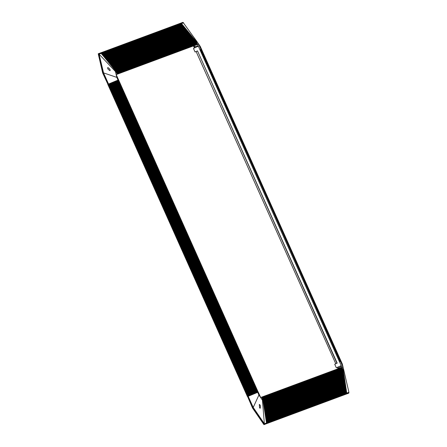 <?xml version="1.0" encoding="UTF-8"?>
<svg xmlns="http://www.w3.org/2000/svg" width="447" height="447" viewBox="0 0 447 447"><rect width="100%" height="100%" fill="white"/><g stroke="black" fill="none" stroke-linecap="round" stroke-linejoin="round"><path stroke-width="0.67" d="M198.524 43.968L197.261 44.454L195.982 41.515L196.736 41.297L200.256 46.421L342.341 364.059L343.754 369.965L343.061 370.317L341.731 367.406L342.983 366.92L340.592 361.562L341.1 361.372L201.457 49.125L200.932 49.321L198.524 43.968L197.54 44.409L339.748 361.941M200.675 49.433L340.592 361.562M341.217 365.601L336.323 367.803L334.725 364.232L337.178 363.126L197.507 50.885L195.054 51.992L193.456 48.421L198.351 46.22M341.972 367.294L200.111 49.684M348.749 393.159L346.419 394.025L348.749 393.159L348.923 392.304L343.754 369.965M344.76 379.995L344.698 379.57L344.766 380L264.468 409.804L262.942 399.964L262.428 400.154L264.367 423.695L253.214 407.452L258.908 395.031L262.428 400.154M344.782 380.101L344.905 380.889L344.453 380.548L344.766 380M344.676 379.469L344.615 379.05L344.682 379.475L264.4 409.379M264.306 408.754L344.615 379.05L344.531 378.525L344.603 378.944L264.3 408.748M247.929 396.422L248.214 396.299L247.929 396.422L252.952 407.647L264.16 423.968L266.496 422.907L264.618 410.787L344.911 380.989L344.983 381.414L344.905 380.889M344.983 381.414L264.702 411.318L344.995 381.52L345.067 381.945L344.983 381.414M344.531 378.525L344.453 377.994L344.52 378.419L264.238 408.329L344.531 378.525M345.067 381.945L264.78 411.843L345.073 382.045L345.145 382.476L345.067 381.945M344.453 377.994L344.374 377.464L344.436 377.888L264.155 407.798L344.453 377.994M345.162 382.559L345.229 383.001L345.14 382.464L264.864 412.369M345.24 383.085L345.313 383.532L345.218 382.99L264.942 412.894M344.369 377.469L264.06 407.167L344.352 377.357L344.291 376.938L344.374 377.464M344.291 376.938L344.207 376.413L344.274 376.832L263.993 406.748L344.291 376.938M345.324 383.615L265.01 413.324L345.324 383.615L345.391 384.057L345.319 383.627M344.207 376.413L344.129 375.882L344.196 376.301L263.909 406.217L344.207 376.413M345.408 384.141L345.475 384.588L345.38 384.046L265.093 413.849M344.129 375.882L344.045 375.357L344.112 375.776L263.831 405.692L344.129 375.882M265.177 414.397L345.481 384.683L345.559 385.118L345.475 384.588L265.172 414.38M343.793 375.067L263.691 404.803M265.261 414.922L345.559 385.213L345.637 385.644L345.559 385.118M343.709 374.541L263.613 404.278M265.356 415.542L345.643 385.739L345.721 386.174L345.637 385.644M343.631 374.01L263.529 403.747M343.547 373.485L263.445 403.222M343.469 372.96L263.367 402.691M343.385 372.429L263.283 402.166M343.307 371.904L263.205 401.641M346.14 388.879L346.213 389.348L346.112 388.795L265.825 418.599M343.223 371.373L263.121 401.11M346.218 389.404L346.296 389.879L346.19 389.326L265.909 419.124M343.145 370.848L263.037 400.585M181.488 23.579L100.871 53.349L100.597 53.02L101.19 53.383L98.731 54.143L103.24 72.956L103.559 72.889L99.072 54.176L115.41 71.486L116.823 77.392L103.559 72.889L108.548 84.053L108.085 84.254L252.706 407.994L263.948 424.65L266.272 423.773L264.093 424.583L264.16 423.968L266.3 423.175L266.367 423.6L346.665 393.796L346.788 393.103L348.923 392.304M343.24 370.155L341.966 367.3M341.731 367.406L261.674 397.126L341.731 367.406M343.966 374.832L263.669 404.641L343.966 374.832M344.028 375.245L263.747 405.166L344.028 375.245M249.096 395.925L248.214 396.299L253.214 407.452L252.846 407.876L264.199 424.404L266.367 423.6L266.3 423.175L348.738 392.572M258.908 395.031L257.701 392.332L258.249 392.131L260.646 397.489L261.663 397.109L262.942 399.964M337.977 368.797L337.384 367.339M335.781 363.757L196.116 51.528M194.512 47.946L193.383 45.935M263.948 424.65L252.555 408.061L247.593 396.567L252.555 408.061M102.659 72.967L107.923 84.327L102.659 72.967L98.228 53.78L102.81 72.9L108.085 84.254M339.597 362.036L199.977 49.773M336.323 367.803L341.223 365.612M197.513 50.902L195.054 51.992M341.447 366.121L338.614 368.211L338.083 367.026M337.915 368.524L338.614 368.211L338.692 368.535M197.295 51.07L196.842 51.271L197.535 50.958L336.937 363.238M195.21 47.628L194.741 46.577L194.043 46.89M343.883 374.301L263.585 404.11L343.883 374.301M343.788 373.664L263.501 403.585L343.782 373.664M343.721 373.251L263.406 402.943L343.721 373.245M343.637 372.72L263.344 402.529L343.642 372.72M343.559 372.195L263.244 401.892L343.559 372.189M343.475 371.669L263.177 401.479M197.261 44.454L116.181 74.532L258.204 392.148L118.533 79.907L118.03 80.091L257.561 392.388L117.84 80.169L257.522 392.41M117.678 80.236L257.349 392.483L257.075 392.595L117.41 80.348L256.913 392.662L256.639 392.773L116.969 80.533L256.422 392.868L116.751 80.628L256.427 392.863M257.075 392.595L117.405 80.354M116.589 80.7L256.26 392.935L255.991 393.047L116.365 80.784L255.773 393.142L116.147 80.879L255.555 393.231L115.929 80.968L255.555 393.231L115.712 81.058L114.181 81.706M114.834 81.427L254.684 393.595L114.834 81.427M253.851 393.941L114.348 81.628L113.382 82.041M113.549 81.963L253.27 394.187L113.164 82.131M253.013 394.293L113.158 82.125L111.851 82.678M251.706 394.835L111.845 82.673L110.51 83.231L250.376 395.394M250.158 395.483L110.487 83.243L110.102 83.41M249.962 395.567L109.856 83.505M249.286 395.846L109.426 83.69M256.26 392.935L116.589 80.695L256.422 392.868M255.164 393.394L115.494 81.153M254.941 393.483L115.27 81.242L254.941 393.483M254.729 393.572L115.058 81.332M254.287 393.757L114.616 81.516M114.141 81.717L253.812 393.958M253.265 394.187L113.594 81.946L253.27 394.187L253.594 394.047L113.912 81.812M252.795 394.383L112.935 82.22L252.784 394.388M252.577 394.472L112.901 82.231M252.359 394.567L112.499 82.404M251.952 394.735L112.281 82.494L252.142 394.656M112.236 82.511L251.739 394.824L112.253 82.505M251.488 394.93L111.817 82.689L251.471 394.936M251.27 395.019L111.599 82.779M250.862 395.193L111.359 82.879M250.421 395.371L110.75 83.131L250.398 395.383L110.968 83.041L250.834 395.198L111.141 82.969M250.398 395.383L110.487 83.243M110.292 83.326L249.772 395.645L249.331 395.83L109.66 83.589L249.331 395.83M116.823 77.392L257.925 392.248L118.237 80.019L118.578 79.89M247.934 396.422L102.994 72.872L98.228 53.78L99.072 54.176L101.19 53.383L102.559 55.037M248.409 396.215L108.548 84.053L109.224 83.768L248.677 396.103L109.001 83.863M248.627 396.12L108.783 83.958M109.61 83.611L249.113 395.919L109.437 83.678M249.549 395.74L110.074 83.416M117.46 80.331L257.131 392.572M117.025 80.516L256.695 392.751M116.807 80.605L256.477 392.846M116.371 80.79L256.042 393.025M116.153 80.879L255.818 393.12M115.929 80.974L255.6 393.209M115.706 81.063L255.382 393.299M253.002 394.299L113.337 82.052L252.829 394.366M254.248 393.773L114.572 81.533M250.18 395.472L110.51 83.231M264.602 410.698L264.468 409.81L344.777 380.106M259.59 407.899L260.204 408.256C260.646 406.116 260.344 404.848 259.299 404.462L259.59 407.899M265.831 418.627L346.129 388.907M346.028 388.27L265.758 418.157L346.045 388.376M265.093 413.866L345.397 384.157M262.992 400.3L343.296 370.49M346.52 392.84L266.44 422.566M261.892 397.606L341.972 367.881M346.436 392.31L266.362 422.035M262.11 398.098L342.19 368.367M346.358 391.784L266.278 421.51M262.328 398.584L342.408 368.859M346.274 391.254L266.194 420.985M262.545 399.07L342.625 369.345M346.196 390.728L266.116 420.454M262.763 399.562L342.843 369.831M346.112 390.197L266.032 419.929M262.959 400.054L343.061 370.317M346.034 389.672L265.954 419.398M345.95 389.147L265.87 418.873M345.872 388.616L265.786 418.347M345.788 388.091L265.708 417.816M345.71 387.56L265.624 417.291M345.626 387.035L265.54 416.76M345.548 386.504L265.462 416.235M345.464 385.979L265.378 415.71M345.386 385.448L265.3 415.179M345.302 384.923L265.216 414.654M263.775 405.328L343.872 375.597M345.224 384.398L265.132 414.123M263.853 405.859L343.955 376.123M345.14 383.867L265.054 413.598M263.937 406.384L344.034 376.653M345.062 383.342L264.97 413.073M264.021 406.915L344.117 377.179M344.978 382.811L264.892 412.542M264.099 407.44L344.196 377.709M344.9 382.286L264.808 412.017M264.183 407.966L344.279 378.235M344.816 381.755L264.725 411.486M264.261 408.497L344.358 378.76M344.738 381.23L264.646 410.961M264.345 409.022L344.441 379.291M344.453 380.548L264.529 410.217M264.428 409.553L344.52 379.816M113.599 81.946L113.924 81.807M253.052 394.276L113.555 81.963M252.175 394.64L112.689 82.326M251.521 394.913L112.035 82.594M340.698 361.522L200.915 49.321L340.603 361.556M340.977 361.422L201.334 49.164L201.055 49.271L340.731 361.511L201.044 49.276M201.441 49.136L341.111 361.372L201.323 49.176M339.636 361.992L199.96 49.785M115.706 71.034L117.203 74.152L197.3 44.409M196.004 41.225L115.639 70.939L115.365 70.62M115.371 70.615L195.669 40.806L195.926 41.13L195.59 40.722L115.298 70.525L114.952 70.118L195.25 40.308L114.957 70.118L114.689 69.799L194.92 39.895L114.622 69.704L114.348 69.386M194.652 39.576L194.311 39.157L113.94 68.883L114.276 69.291M114.281 69.296L194.579 39.487L194.238 39.073L113.94 68.883L113.599 68.469L193.903 38.66L113.516 68.363M193.903 38.66L113.605 68.469L113.259 68.061L193.635 38.336L113.264 68.061L112.923 67.648L193.294 37.922L112.923 67.648L112.583 67.234L192.886 37.425L112.583 67.234L112.247 66.826L192.545 37.017L112.158 66.72M192.249 36.989L111.906 66.413L112.247 66.826L192.545 37.017L192.277 36.688L111.823 66.307M191.914 36.576L111.571 66L111.906 66.413L192.204 36.604L191.936 36.274L111.482 65.893M191.573 36.162L111.23 65.592L111.571 66L191.864 36.196L191.595 35.861L111.147 65.486M191.232 35.754L110.895 65.178L111.23 65.592L191.528 35.782L191.193 35.369L110.806 65.072M190.891 35.341L110.554 64.77L110.895 65.178L191.187 35.369M110.28 64.435L110.554 64.77L190.852 34.961L110.465 64.659M190.556 34.927L190.243 34.223L109.878 63.943L110.219 64.357M189.874 34.106L109.543 63.535L109.878 63.943L190.176 34.134L109.789 63.837M110.213 64.351L190.517 34.548L189.841 33.726L109.537 63.53L109.034 62.921L189.332 33.123L182.857 25.228M108.699 62.507L108.973 62.843L189.265 33.033M108.638 62.435L108.297 62.021L188.656 32.285L188.936 32.625M108.018 61.68L108.297 62.021L188.584 32.212M107.677 61.267L107.962 61.613L188.248 31.798M107.341 60.853L107.621 61.2M107.001 60.44L107.286 60.792L187.584 30.983L187.299 30.636L107.012 60.457M106.66 60.027L186.958 30.223L187.248 30.569L106.939 60.373L106.66 60.027M186.891 30.156L106.604 59.959L106.319 59.619L186.623 29.826M105.984 59.205L106.274 59.557M105.643 58.792L105.933 59.144L186.209 29.329M105.302 58.378L105.598 58.736M104.961 57.965L105.257 58.322M104.626 57.551L104.922 57.914M104.285 57.138L104.581 57.501L184.857 27.686M103.944 56.724L104.246 57.093M103.603 56.311L103.905 56.68M103.263 55.897L103.57 56.272L183.84 26.451M102.927 55.484L103.235 55.858L183.499 26.038M196.736 41.297L183.309 22.747L181.169 23.54L180.895 23.21L98.429 53.824M191.193 35.369L190.578 34.626M197.54 44.409L196.669 44.717M183.309 22.747L182.884 22.356L180.895 23.21M116.209 74.599L196.691 44.711L116.388 74.52M101.441 53.679L181.51 23.954L181.521 23.602L182.544 24.848M197.071 43.951L116.991 73.682M101.525 53.78L181.51 23.954M101.776 54.087L181.845 24.367L181.862 24.021M196.853 43.465L116.773 73.191M101.866 54.193L181.845 24.367M102.117 54.5L182.186 24.775L182.203 24.434M196.635 42.979L116.555 72.705M102.201 54.607L182.186 24.775M102.452 54.914L182.527 25.188M196.417 42.487L116.337 72.218M102.793 55.322L182.868 25.596M196.199 42.001L116.119 71.732M103.128 55.735L183.203 26.01M195.982 41.515L115.885 71.246M103.469 56.149L183.544 26.423M195.641 41.102L115.544 70.838M103.81 56.557L183.885 26.831M195.305 40.694L115.209 70.425M104.145 56.97L184.22 27.245M194.965 40.28L114.868 70.011M104.486 57.384L184.561 27.658M194.624 39.867L114.527 69.603M104.821 57.792L184.902 28.066M194.283 39.459L114.192 69.19M105.162 58.205L185.237 28.479M193.948 39.045L113.851 68.777M105.503 58.618L185.578 28.893M193.607 38.632L193.635 38.336L193.897 38.66M105.838 59.032L185.918 29.301M193.266 38.224L113.175 67.955M106.179 59.44L186.259 29.714M192.931 37.811L112.834 67.542M106.515 59.853L186.595 30.128M192.59 37.397L112.499 67.128M106.855 60.267L186.935 30.536M107.191 60.675L187.276 30.949M107.531 61.088L187.611 31.363M107.872 61.502L187.952 31.771M108.029 61.692L188.316 31.871L188.6 32.212M108.208 61.909L188.293 32.184M108.548 62.323L188.628 32.597M108.884 62.736L188.969 33.005M190.215 34.52L110.13 64.251M109.375 63.334L189.288 33.67L189.332 33.123M189.332 33.112L189.841 33.726L189.288 33.67M188.997 32.698L189.277 33.039M187.975 31.458L188.26 31.804M187.639 31.044L187.924 31.391M186.623 29.809L186.907 30.161M186.282 29.396L186.572 29.748M185.941 28.982L186.231 29.334M185.6 28.569L185.896 28.926M185.265 28.155L185.555 28.513M184.924 27.742L185.22 28.105M184.583 27.328L184.879 27.692M184.242 26.915L184.544 27.284M183.901 26.502L184.209 26.87M183.566 26.088L183.868 26.462M183.225 25.675L183.533 26.049M182.884 25.261L183.192 25.641M183.628 22.786L181.521 23.602M197.501 44.348L196.222 41.487M194.115 45.667L194.741 46.577L198.161 45.801M102.894 55.45L102.586 55.07M107.632 68.19L108.23 69.397L110.029 70.715C110.415 69.693 109.666 68.631 107.772 67.531L107.632 68.19M115.41 71.486L115.924 71.296M346.665 393.79L348.839 392.986M247.47 396.618L107.8 84.382L247.47 396.623M248.191 396.305L108.52 84.064M248.236 396.288L108.565 84.047L248.241 396.282M118.5 79.918L258.17 392.159M118.427 79.946L258.098 392.187L118.405 79.952M118.332 79.979L258.003 392.22L118.343 79.974M118.315 79.991L257.986 392.226M248.845 396.031L109.174 83.79M109.224 83.768L248.895 396.008L109.219 83.773M118.22 80.024L257.891 392.265M249.063 395.941L109.392 83.701M257.83 392.287L118.125 80.058M118.053 80.086L257.723 392.326M249.504 395.757L109.833 83.516M249.722 395.668L110.051 83.427M249.94 395.573L110.269 83.332M117.41 80.348L257.086 392.589M250.594 395.299L110.923 83.058M251.253 395.025L111.582 82.784M251.689 394.846L112.018 82.606M252.125 394.662L112.454 82.421M252.343 394.572L112.672 82.332M252.566 394.477L112.89 82.237M114.572 81.538L254.242 393.779M114.13 81.723L253.807 393.963M261.679 397.143L341.782 367.406M346.777 393.125L266.473 422.935M261.752 397.299L342.028 367.501M346.76 393.019L266.479 422.817M261.797 397.405L342.072 367.602M346.693 392.6L266.418 422.398M261.97 397.791L342.246 367.987M346.676 392.488L266.401 422.292M262.015 397.891L342.29 368.088M346.615 392.069L266.334 421.873M262.188 398.277L342.463 368.479M346.598 391.963L266.317 421.761M262.233 398.378L342.514 368.579M346.531 391.544L266.25 421.348M262.406 398.763L342.681 368.965M346.514 391.432L266.233 421.236M262.45 398.864L342.732 369.066M346.453 391.019L266.172 420.817M262.624 399.255L342.905 369.451M346.436 390.907L266.155 420.711M262.668 399.355L342.95 369.552M346.369 390.488L266.088 420.292M262.842 399.741L343.123 369.937M346.352 390.382L266.071 420.18M262.886 399.841L343.167 370.043M346.291 389.963L266.01 419.761M263.004 400.305L343.302 370.496M346.274 389.851L265.993 419.655M346.207 389.432L265.926 419.236M263.082 400.836L343.38 371.027M263.099 400.942L343.397 371.133M263.182 401.473L343.48 371.664M345.967 387.851L265.68 417.654M345.95 387.739L265.663 417.543M345.883 387.32L265.602 417.124M345.866 387.214L265.579 417.017M345.805 386.795L265.518 416.598M345.788 386.683L265.501 416.487M345.721 386.269L265.434 416.068M345.704 386.158L265.417 415.961M345.626 385.632L265.339 415.436M345.542 385.102L265.255 414.905M345.235 383.101L264.948 412.905M345.157 382.571L264.864 412.38M344.894 380.878L264.602 410.687M264.4 409.385L344.693 379.581M340.402 361.645L200.731 49.405M340.625 361.55L200.954 49.31L340.636 361.545M340.793 361.489L201.122 49.248M201.15 49.237L340.821 361.478L201.139 49.243M340.916 361.444L201.211 49.215M341.072 361.383L201.396 49.148M100.407 52.969L98.245 53.774M180.705 23.16L182.884 22.356M101.167 53.377L181.465 23.568M197.395 44.164L117.114 73.962M101.257 53.456L181.532 23.657M197.345 44.063L117.069 73.861M197.177 43.672L116.896 73.476M101.598 53.869L181.873 24.065M197.127 43.571L116.851 73.375M196.954 43.186L116.678 72.984M101.933 54.277L182.214 24.479M196.909 43.085L116.633 72.883M196.736 42.7L116.46 72.498M102.274 54.69L182.549 24.892M196.691 42.599L116.416 72.397M102.542 55.02L182.817 25.216M196.518 42.214L116.242 72.012M102.609 55.104L182.89 25.3M196.473 42.107L116.198 71.911M102.877 55.428L183.158 25.63M196.3 41.722L116.024 71.526M102.95 55.512L183.231 25.714M196.255 41.621L115.98 71.425M196.004 41.219L115.706 71.023M103.291 55.925L183.566 26.127M103.626 56.339L183.907 26.535M103.894 56.663L184.175 26.865M103.967 56.752L184.248 26.949M104.235 57.076L184.516 27.273M104.302 57.16L184.589 27.356M194.652 39.571L114.354 69.38M104.643 57.574L184.924 27.77M104.911 57.898L185.192 28.1M104.978 57.987L185.265 28.183M105.246 58.311L185.533 28.507M105.319 58.395L185.606 28.591M105.587 58.725L185.874 28.921M105.66 58.808L185.941 29.005M105.995 59.222L186.282 29.418M106.263 59.546L186.55 29.742M107.347 60.865L187.639 31.061M107.621 61.194L187.908 31.391M107.688 61.278L187.975 31.474M108.632 62.429L188.925 32.625M190.578 34.631L110.286 64.441M108.705 62.513L188.997 32.709M346.565 393.969L266.272 423.778M118.438 79.94L258.109 392.181M118.064 80.08L257.74 392.321M109.878 83.494L249.555 395.735M117.896 80.147L257.573 392.388M110.32 83.315L249.99 395.556M110.538 83.22L250.208 395.461M117.243 80.421L256.913 392.662M111.409 82.857L251.08 395.098M111.627 82.768L251.303 395.008M112.068 82.583L251.739 394.824M115.276 81.242L254.946 393.483M112.722 82.309L252.393 394.55M112.94 82.22L252.611 394.461M114.84 81.427L254.511 393.667M114.398 81.605L254.069 393.846M113.963 81.79L253.633 394.031M182.896 22.35L98.239 53.774"/></g></svg>
